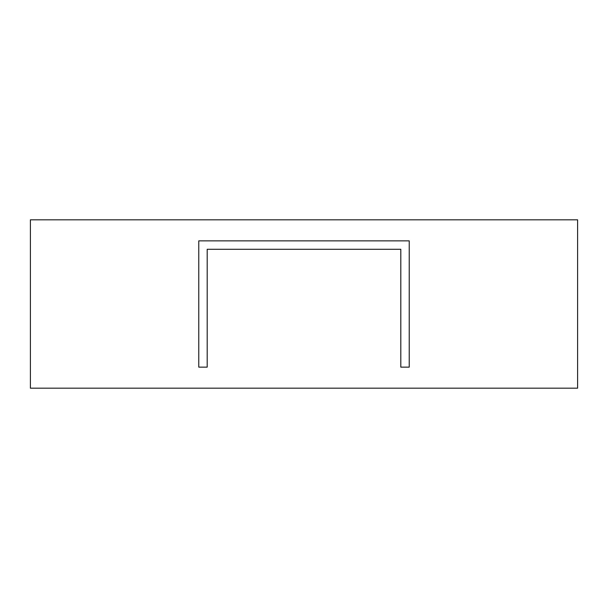 <?xml version="1.0" encoding="UTF-8"?>
<svg xmlns="http://www.w3.org/2000/svg" width="608" height="608" viewBox="0 0 608 608"><rect width="100%" height="100%" fill="white"/><g stroke="black" fill="none" stroke-linecap="round" stroke-linejoin="round"><path stroke-width="0.91" d="M409.23 255.596L409.23 240.859L198.77 240.859L198.77 367.141L207.191 367.141L207.191 249.28L400.809 249.28L400.809 367.141L409.23 367.141L409.23 255.596M577.6 388.185L577.6 219.815L30.4 219.815L30.4 388.185L577.6 388.185"/></g></svg>
